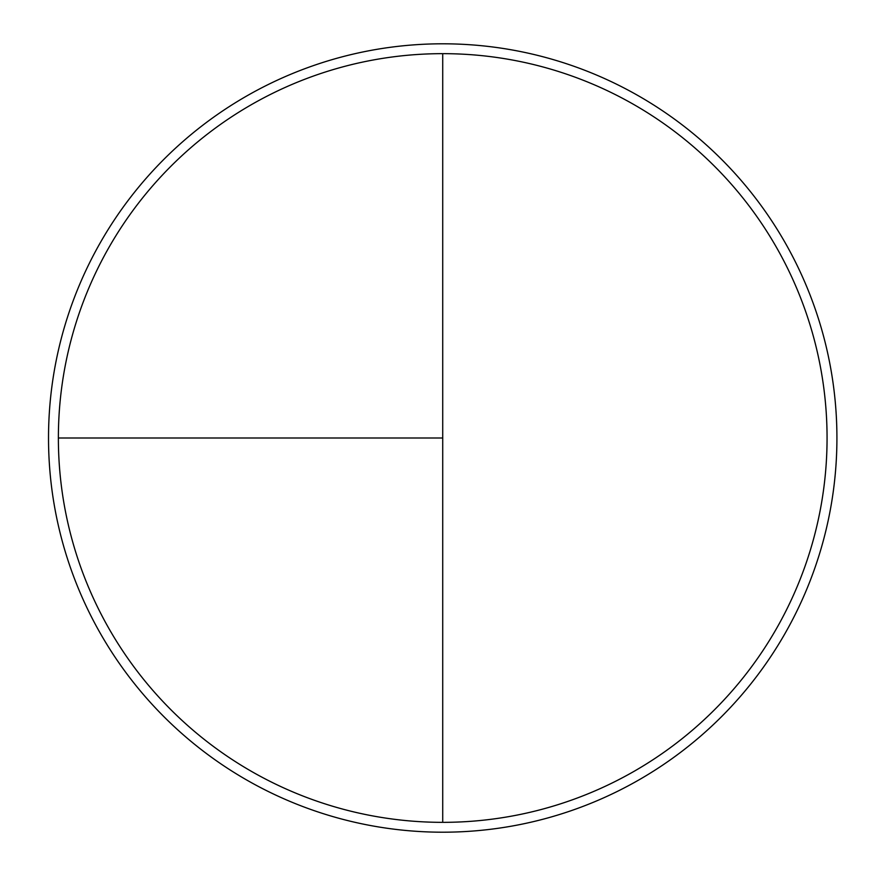 <?xml version="1.0" encoding="UTF-8"?>
<svg xmlns="http://www.w3.org/2000/svg" width="876" height="876" viewBox="0 0 876 876"><rect width="100%" height="100%" fill="white"/><g stroke="black" fill="none" stroke-linecap="round" stroke-linejoin="round"><path stroke-width="1.31" d="M442.719 43.8A394.2 394.2 0 0 0 48.519 438A394.2 394.2 0 0 0 442.719 832.2A394.2 394.2 0 0 0 836.919 438A394.2 394.2 0 0 0 442.719 43.8M58.374 438L442.719 438L442.719 53.655A384.345 384.345 0 0 0 58.374 438A384.345 384.345 0 0 0 442.719 822.345A384.345 384.345 0 0 0 827.064 438A384.345 384.345 0 0 0 442.719 53.655L442.719 822.345"/></g></svg>

